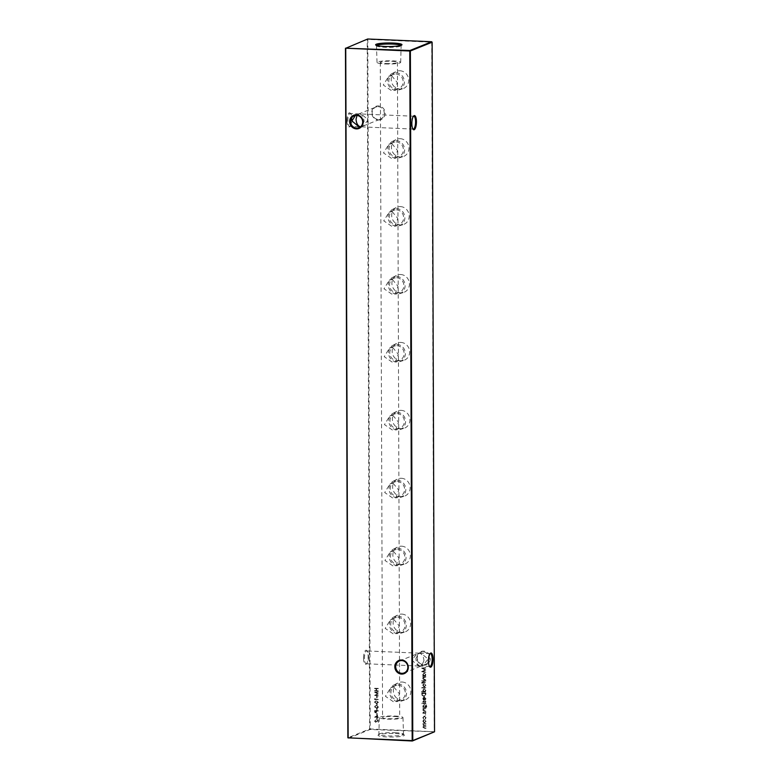 <?xml version="1.0" encoding="UTF-8"?>
<svg xmlns="http://www.w3.org/2000/svg" width="780" height="780" viewBox="0 0 780 780"><rect width="100%" height="100%" fill="white"/><g stroke="black" fill="none" stroke-linecap="round" stroke-linejoin="round"><path stroke-width="0.58" stroke-dasharray="3.9 2.92" d="M378.476 120.003A7.108 6.669 -111.9 0 0 385.174 113.246A7.108 6.669 -111.9 0 0 378.427 105.924A7.108 6.669 -111.9 0 0 371.719 112.671A7.108 6.669 -111.9 0 0 378.476 120.003M378.202 106.684A6.425 6.025 68.1 0 1 380.62 119.008A6.425 6.025 68.1 0 1 372.274 114.065A6.425 6.025 68.1 0 1 378.202 106.684M423.637 665.194A7.108 6.669 -111.9 0 0 430.345 658.437A7.108 6.669 -111.9 0 0 423.589 651.115A7.108 6.669 -111.9 0 0 416.881 657.862A7.108 6.669 -111.9 0 0 423.637 665.194M423.374 651.885A6.425 6.025 68.1 0 1 425.792 664.199A6.425 6.025 68.1 0 1 417.436 659.256A6.425 6.025 68.1 0 1 423.374 651.885M346.954 120.822A7.108 2.272 92.4 0 0 349.723 126.623A7.108 2.272 92.4 0 0 351.536 118.979A7.108 2.272 92.4 0 0 350.298 113.256A7.108 2.272 92.4 0 0 346.954 120.822M351.965 119.096A6.425 2.047 -87.6 0 1 350.327 125.999A6.425 2.047 -87.6 0 1 349.615 126.35A6.425 2.047 -87.6 0 1 347.831 120.763A6.425 2.047 -87.6 0 1 350.171 113.519A6.425 2.047 -87.6 0 1 350.844 113.919A6.425 2.047 -87.6 0 1 351.965 119.096M363.558 658.242A7.108 2.272 92.4 0 0 366.327 664.043A7.108 2.272 92.4 0 0 368.14 656.399A7.108 2.272 92.4 0 0 366.902 650.676A7.108 2.272 92.4 0 0 363.558 658.242M368.569 656.516A6.425 2.047 -87.6 0 1 366.931 663.419A6.425 2.047 -87.6 0 1 366.22 663.77A6.425 2.047 -87.6 0 1 364.435 658.183A6.425 2.047 -87.6 0 1 366.776 650.939A6.425 2.047 -87.6 0 1 367.448 651.339A6.425 2.047 -87.6 0 1 368.569 656.516M429.975 653.757A6.425 2.047 92.4 0 0 429.673 654.001A6.425 2.047 92.4 0 0 428.035 660.904A6.425 2.047 92.4 0 0 429.156 666.081A6.425 2.047 92.4 0 0 429.439 666.344M413.371 116.337A6.425 2.047 92.4 0 0 413.069 116.581A6.425 2.047 92.4 0 0 411.43 123.484A6.425 2.047 92.4 0 0 412.552 128.661A6.425 2.047 92.4 0 0 412.834 128.924M423.95 660.728L421.531 665.915L419.962 665.993L423.14 665.262L428.084 659.061L421.083 653.26L419.913 653.269C422.341 654.332 423.686 656.818 423.95 660.728M419.962 665.993L418.792 666.013L411.791 660.212L416.735 654.001L419.913 653.269L418.343 653.357L415.925 658.544C416.188 662.444 417.534 664.931 419.962 665.993M360.682 126.672L363.265 125.999L368.209 119.788L361.208 113.987L360.038 114.007C362.466 115.069 363.811 117.556 364.075 121.456L361.657 126.643L360.516 126.808M399.935 70.766A9.253 8.678 68.1 0 1 408.603 78.829A9.253 8.678 68.1 0 1 402.753 88.744A9.253 8.678 68.1 0 1 399.994 89.095A9.253 8.678 68.1 0 1 391.462 81.754A9.253 8.678 68.1 0 1 395.869 71.633A9.253 8.678 68.1 0 1 399.935 70.766M395.957 72.725A8.882 8.326 68.1 0 1 404.293 80.477A8.882 8.326 68.1 0 1 398.677 89.992A8.882 8.326 68.1 0 1 396.026 90.324A8.882 8.326 68.1 0 1 387.835 83.284A8.882 8.326 68.1 0 1 392.057 73.564A8.882 8.326 68.1 0 1 395.957 72.725M395.967 74.012A7.585 7.117 68.1 0 1 398.824 88.559A7.585 7.117 68.1 0 1 388.957 82.729A7.585 7.117 68.1 0 1 395.967 74.012M391.667 75.738L397.342 82.612L394.358 90.363L391.716 90.772L383.273 85.01L388.684 76.294L391.667 75.738M400.169 138.684A9.253 8.678 68.1 0 1 408.847 146.747A9.253 8.678 68.1 0 1 402.997 156.663A9.253 8.678 68.1 0 1 400.238 157.014A9.253 8.678 68.1 0 1 391.706 149.672A9.253 8.678 68.1 0 1 396.103 139.552A9.253 8.678 68.1 0 1 400.169 138.684M396.201 140.644A8.882 8.326 68.1 0 1 404.527 148.395A8.882 8.326 68.1 0 1 398.911 157.911A8.882 8.326 68.1 0 1 396.26 158.243A8.882 8.326 68.1 0 1 388.069 151.203A8.882 8.326 68.1 0 1 392.301 141.482A8.882 8.326 68.1 0 1 396.201 140.644M396.201 141.931A7.585 7.117 68.1 0 1 399.067 156.478A7.585 7.117 68.1 0 1 389.2 150.647A7.585 7.117 68.1 0 1 396.201 141.931M391.901 143.656L397.576 150.53L394.592 158.281L391.95 158.691L383.506 152.929L388.927 144.212L391.901 143.656M400.403 206.593A9.253 8.678 68.1 0 1 409.081 214.666A9.253 8.678 68.1 0 1 403.231 224.582A9.253 8.678 68.1 0 1 400.471 224.932A9.253 8.678 68.1 0 1 391.94 217.591A9.253 8.678 68.1 0 1 396.337 207.47A9.253 8.678 68.1 0 1 400.403 206.593M396.435 208.562A8.882 8.326 68.1 0 1 404.761 216.314A8.882 8.326 68.1 0 1 399.145 225.829A8.882 8.326 68.1 0 1 396.494 226.161A8.882 8.326 68.1 0 1 388.313 219.121A8.882 8.326 68.1 0 1 392.535 209.401A8.882 8.326 68.1 0 1 396.435 208.562M396.445 209.849A7.585 7.117 68.1 0 1 399.302 224.396A7.585 7.117 68.1 0 1 389.435 218.566A7.585 7.117 68.1 0 1 396.445 209.849M392.135 211.575L397.81 218.449L394.826 226.2L392.194 226.609L383.74 220.847L389.161 212.131L392.135 211.575M400.647 274.511A9.253 8.678 68.1 0 1 409.315 282.584A9.253 8.678 68.1 0 1 403.465 292.5A9.253 8.678 68.1 0 1 400.706 292.851A9.253 8.678 68.1 0 1 392.174 285.509A9.253 8.678 68.1 0 1 396.581 275.389A9.253 8.678 68.1 0 1 400.647 274.511M396.669 276.481A8.882 8.326 68.1 0 1 404.995 284.232A8.882 8.326 68.1 0 1 399.389 293.748A8.882 8.326 68.1 0 1 396.737 294.079A8.882 8.326 68.1 0 1 388.547 287.04A8.882 8.326 68.1 0 1 392.769 277.319A8.882 8.326 68.1 0 1 396.669 276.481M396.679 277.768A7.585 7.117 68.1 0 1 399.535 292.315A7.585 7.117 68.1 0 1 389.668 286.484A7.585 7.117 68.1 0 1 396.679 277.768M392.379 279.494L398.053 286.367L395.07 294.119L392.428 294.528L383.984 288.766L389.395 280.04L392.379 279.494M400.881 342.43A9.253 8.678 68.1 0 1 409.549 350.503A9.253 8.678 68.1 0 1 403.709 360.418A9.253 8.678 68.1 0 1 400.94 360.76A9.253 8.678 68.1 0 1 392.418 353.428A9.253 8.678 68.1 0 1 396.815 343.307A9.253 8.678 68.1 0 1 400.881 342.43M396.913 344.399A8.882 8.326 68.1 0 1 405.239 352.151A8.882 8.326 68.1 0 1 399.623 361.657A8.882 8.326 68.1 0 1 396.971 361.998A8.882 8.326 68.1 0 1 388.781 354.949A8.882 8.326 68.1 0 1 393.013 345.238A8.882 8.326 68.1 0 1 396.913 344.399M396.913 345.686A7.585 7.117 68.1 0 1 399.779 360.233A7.585 7.117 68.1 0 1 389.912 354.393A7.585 7.117 68.1 0 1 396.913 345.686M392.613 347.412L398.287 354.286L395.304 362.037L392.662 362.447L384.218 356.684L389.639 347.958L392.613 347.412M401.115 410.348A9.253 8.678 68.1 0 1 409.793 418.421A9.253 8.678 68.1 0 1 403.942 428.337A9.253 8.678 68.1 0 1 401.183 428.678A9.253 8.678 68.1 0 1 392.652 421.346A9.253 8.678 68.1 0 1 397.049 411.226A9.253 8.678 68.1 0 1 401.115 410.348M397.147 412.318A8.882 8.326 68.1 0 1 405.473 420.069A8.882 8.326 68.1 0 1 399.857 429.575A8.882 8.326 68.1 0 1 397.205 429.916A8.882 8.326 68.1 0 1 389.025 422.867A8.882 8.326 68.1 0 1 393.247 413.156A8.882 8.326 68.1 0 1 397.147 412.318M397.156 413.595A7.585 7.117 68.1 0 1 400.013 428.152A7.585 7.117 68.1 0 1 390.146 422.311A7.585 7.117 68.1 0 1 397.156 413.595M392.847 415.331L398.522 422.204L395.538 429.956L392.906 430.365L384.452 424.603L389.873 415.877L392.847 415.331M401.359 478.267A9.253 8.678 68.1 0 1 410.026 486.34A9.253 8.678 68.1 0 1 404.177 496.246A9.253 8.678 68.1 0 1 401.417 496.597A9.253 8.678 68.1 0 1 392.886 489.265A9.253 8.678 68.1 0 1 397.293 479.144A9.253 8.678 68.1 0 1 401.359 478.267M397.381 480.236A8.882 8.326 68.1 0 1 405.707 487.988A8.882 8.326 68.1 0 1 400.101 497.494A8.882 8.326 68.1 0 1 397.449 497.835A8.882 8.326 68.1 0 1 389.259 490.786A8.882 8.326 68.1 0 1 393.481 481.075A8.882 8.326 68.1 0 1 397.381 480.236M397.39 481.514A7.585 7.117 68.1 0 1 400.247 496.07A7.585 7.117 68.1 0 1 390.38 490.23A7.585 7.117 68.1 0 1 397.39 481.514M393.091 483.249L398.755 490.123L395.772 497.874L393.139 498.284L384.696 492.521L390.107 483.795L393.091 483.249M401.593 546.185A9.253 8.678 68.1 0 1 410.26 554.258A9.253 8.678 68.1 0 1 404.42 564.164A9.253 8.678 68.1 0 1 401.651 564.515A9.253 8.678 68.1 0 1 393.13 557.183A9.253 8.678 68.1 0 1 397.527 547.063A9.253 8.678 68.1 0 1 401.593 546.185M397.625 548.155A8.882 8.326 68.1 0 1 405.951 555.896A8.882 8.326 68.1 0 1 400.335 565.412A8.882 8.326 68.1 0 1 397.683 565.754A8.882 8.326 68.1 0 1 389.493 558.704A8.882 8.326 68.1 0 1 393.724 548.993A8.882 8.326 68.1 0 1 397.625 548.155M397.625 549.432A7.585 7.117 68.1 0 1 400.491 563.989A7.585 7.117 68.1 0 1 390.624 558.149A7.585 7.117 68.1 0 1 397.625 549.432M393.325 551.167L398.999 558.041L396.016 565.792L393.373 566.202L384.93 560.44L390.341 551.713L393.325 551.167M401.827 614.104A9.253 8.678 68.1 0 1 410.504 622.177A9.253 8.678 68.1 0 1 404.654 632.083A9.253 8.678 68.1 0 1 401.895 632.434A9.253 8.678 68.1 0 1 393.364 625.102A9.253 8.678 68.1 0 1 397.761 614.981A9.253 8.678 68.1 0 1 401.827 614.104M397.858 616.073A8.882 8.326 68.1 0 1 406.185 623.815A8.882 8.326 68.1 0 1 400.569 633.331A8.882 8.326 68.1 0 1 397.917 633.672A8.882 8.326 68.1 0 1 389.727 626.623A8.882 8.326 68.1 0 1 393.959 616.912A8.882 8.326 68.1 0 1 397.858 616.073M397.858 617.35A7.585 7.117 68.1 0 1 400.725 631.907A7.585 7.117 68.1 0 1 390.858 626.067A7.585 7.117 68.1 0 1 397.858 617.35M393.559 619.086L399.233 625.96L396.25 633.711L393.617 634.12L385.164 628.358L390.585 619.632L393.559 619.086M402.061 682.022A9.253 8.678 68.1 0 1 410.738 690.095A9.253 8.678 68.1 0 1 404.888 700.001A9.253 8.678 68.1 0 1 402.129 700.352A9.253 8.678 68.1 0 1 393.598 693.02A9.253 8.678 68.1 0 1 398.005 682.9A9.253 8.678 68.1 0 1 402.061 682.022M398.093 683.992A8.882 8.326 68.1 0 1 406.419 691.733A8.882 8.326 68.1 0 1 400.813 701.249A8.882 8.326 68.1 0 1 398.161 701.591A8.882 8.326 68.1 0 1 389.971 694.541A8.882 8.326 68.1 0 1 394.192 684.83A8.882 8.326 68.1 0 1 398.093 683.992M398.102 685.269A7.585 7.117 68.1 0 1 400.959 699.826A7.585 7.117 68.1 0 1 391.092 693.986A7.585 7.117 68.1 0 1 398.102 685.269M393.802 687.005L399.467 693.878L396.484 701.63L393.851 702.039L385.408 696.277L390.819 687.55L393.802 687.005M376.623 45.474A12.334 1.677 -0.2 0 0 376.467 45.747A12.334 1.677 -0.2 0 0 376.555 45.932A12.334 1.677 -0.2 0 0 384.832 47.297A12.334 1.677 -0.2 0 0 401.047 45.854A12.334 1.677 -0.2 0 0 401.135 45.659A12.334 1.677 -0.2 0 0 400.969 45.386M385.047 63.941A11.827 1.609 -0.2 0 0 400.686 62.371A11.827 1.609 -0.2 0 0 392.662 60.879A11.827 1.609 -0.2 0 0 377.032 62.459A11.827 1.609 -0.2 0 0 385.047 63.941M395.44 733.541A13.162 1.784 179.8 0 1 404.274 734.994A13.162 1.784 179.8 0 1 386.968 736.954A13.162 1.784 179.8 0 1 378.134 735.082A13.162 1.784 179.8 0 1 395.44 733.541M395.168 732.703A12.334 1.677 179.8 0 1 403.445 734.068A12.334 1.677 179.8 0 1 403.533 734.253A12.334 1.677 179.8 0 1 387.231 735.901A12.334 1.677 179.8 0 1 378.865 734.341A12.334 1.677 179.8 0 1 378.953 734.146A12.334 1.677 179.8 0 1 395.168 732.703M394.953 716.059A11.827 1.609 179.8 0 1 402.968 717.542A11.827 1.609 179.8 0 1 387.338 719.121A11.827 1.609 179.8 0 1 379.314 717.629A11.827 1.609 179.8 0 1 394.953 716.059M393.9 716.479A8.57 1.16 179.8 0 1 399.711 717.561A8.57 1.16 179.8 0 1 388.381 718.702A8.57 1.16 179.8 0 1 382.57 717.62A8.57 1.16 179.8 0 1 393.9 716.479M386.1 63.521A8.57 1.16 -0.2 0 0 397.43 62.38A8.57 1.16 -0.2 0 0 391.619 61.298A8.57 1.16 -0.2 0 0 380.289 62.439A8.57 1.16 -0.2 0 0 386.1 63.521M374.566 721.11L375.638 722.3L377.89 720.691L378.261 722.456L378.251 719.891L375.668 721.958L374.936 721.11L375.911 719.872L374.712 721.051L376.243 722.163L375.638 722.3L378.037 720.632L378.407 722.397L378.407 719.833L375.814 721.9L375.082 721.051L375.755 719.93L374.712 721.051M425.841 677.147L422.877 677.03L423.413 677.43L422.828 678.581L424.34 679.809L425.851 679.877L423.199 678.532L423.979 677.508L425.841 677.147L422.877 677.03M422.731 677.089L423.267 677.489L422.682 678.639L424.193 679.867L425.704 679.556L423.637 679.419L423.052 678.59L423.979 677.508L425.841 677.537M425.86 680.687L422.887 680.56M423.345 684.05L423.345 686.419L425.002 686.79L424.261 686.946L425.929 685.347L424.388 683.67L423.345 684.05M421.736 691.509L425.899 692.065L425.383 691.665L425.938 690.417L423.813 688.828L422.877 690.3L423.501 691.577L421.736 691.889M425.958 708.611L422.984 708.484L423.52 708.883L422.945 710.044L424.447 711.262L425.968 711.331L423.306 709.985L424.086 708.971L425.958 708.611L422.984 708.484M422.838 708.542L423.374 708.942L422.799 710.102L424.3 711.321L425.812 711.009L423.745 710.873L423.16 710.044L424.086 708.971L425.958 708.991M425.938 703.326L422.974 703.199M422.916 701.639L423.335 702.458L423.677 701.269L425.129 702.585L425.977 701.717L425.578 700.81L425.139 702.205L423.686 700.889L422.916 701.639M423.793 701.454L424.983 702.643L425.831 701.776L425.431 700.869L424.993 702.263L423.54 700.957L422.77 701.707L423.189 702.517L423.13 701.717L423.94 701.386M425.129 702.585L425.977 701.717L425.129 702.585M425.617 701.678L424.993 702.263L425.617 701.678M425.899 694.356L425.899 693.04L421.844 692.874L422 695.077L423.93 696.442L424.827 696.296L423.784 696.501L425.899 694.356L425.899 693.04M377.549 715.153L374.692 717.161L378.398 717.317L377.559 716.947L377.549 715.153L374.692 717.093M378.368 710.697L374.761 710.541L374.829 712.14L375.736 712.9L376.652 712.189L376.711 710.96L378.368 710.697L374.761 710.541M374.615 710.6L374.673 712.198L375.59 712.959L376.652 712.189L376.711 710.96M378.446 706.972L376.555 705.637L375.394 705.764L374.663 706.817L376.565 708.201L377.676 708.065L378.446 706.972L376.555 705.637M378.436 702.332L376.535 700.986L375.375 701.123L374.644 702.166L376.545 703.55L378.436 702.332L376.535 700.986M377.12 696.374L377.12 697.827L376.75 696.355M378.29 688.389L374.683 688.243L376.165 688.642L376.174 690.573L374.692 690.846L378.3 691.002L376.545 690.592L376.535 688.652L378.29 688.389L374.683 688.243M423.472 720.076L423.472 722.446L425.129 722.816L424.378 722.972L426.046 721.373L424.515 719.696L423.472 720.076M425.685 714.529L425.539 715.289L425.685 714.529M431.701 41.73L434.255 731.718L370.217 728.988L367.809 39.39L432.13 42.208M422.965 717.561L423.667 719.014L423.335 717.551L424.486 716.274L425.675 717.649L425.353 719.082L426.036 717.658L424.525 715.894L423.784 716.05L424.525 715.894L422.819 717.62L423.667 719.014M423.52 719.072L423.189 717.61L423.91 716.401L425.675 717.649M426.007 723.733L423.043 723.606L423.715 726.073L423.004 727.184L424.418 728.296L426.017 727.984L423.365 727.135L426.017 725.858L423.355 725.01L426.007 723.733L423.043 723.606M422.897 723.674L423.569 726.131L422.857 727.243L424.271 728.354L425.88 728.423L423.218 727.194L424.71 726.248L423.93 726.277L426.017 726.239M425.87 726.297L423.209 725.068L424.613 724.123L423.93 724.152L426.007 724.113M378.31 692.123L374.702 692.123L377.666 693.859L374.712 695.331L378.319 695.984L375.726 695.175L378.31 693.849L375.706 692.367L378.3 691.782M375.092 698.607L374.722 699.514L378.329 699.66L374.722 698.812M377.149 703.921L377.149 705.374L376.779 703.901M377.159 708.562L376.798 709.995L376.789 708.542M377.179 713.398L377.179 714.85L376.808 713.388M377.198 718.039L377.198 719.492L376.828 718.029M425.607 698.675L425.159 700.138L425.968 698.743L424.437 697.115L423.452 697.427L422.906 698.617L423.491 699.894L424.525 700.274L424.515 697.495L425.607 698.675L424.983 699.797M424.837 699.855L425.822 698.802L424.437 697.115L423.306 697.486L422.906 698.617M422.038 702.995L421.892 703.765L422.038 702.995M423.501 707.255L426.104 707.694L427.089 706.212L426.143 704.593L426.728 706.163L425.383 707.333L425.948 706.115L424.447 704.467L422.926 705.998L423.501 707.255L422.984 707.226M422.838 707.284L426.104 707.694L426.943 706.27L425.997 704.652L426.582 706.222L425.383 707.401L426.182 707.275L425.383 707.333M422.955 712.745L423.374 713.554L423.715 712.374L425.168 713.69L426.017 712.813L425.617 711.916L425.178 713.31L423.725 711.994L422.955 712.745M423.832 712.55L425.022 713.749L425.87 712.871L425.47 711.974L425.032 713.368L423.579 712.052L422.809 712.803L423.228 713.622L423.169 712.822L423.979 712.491M425.168 713.69L426.017 712.813L425.168 713.69M425.656 712.783L425.032 713.368L425.656 712.783M425.88 687.658L421.717 687.482M421.648 682.656L422.107 683.143L422.897 682.471L423.267 683.134L423.267 682.481L425.86 682.217L422.897 681.652L421.648 682.656M422.75 682.529L422.75 683.183L423.111 682.549L425.714 682.656L422.75 681.71L421.58 683.183L422.897 682.471M421.96 680.355L421.814 681.125L421.96 680.355M422.877 675.773L425.841 676.279L425.324 675.88L425.89 674.632L424.34 672.955L423.608 673.111L424.34 672.955L422.819 674.515L423.423 675.802L422.877 676.153M425.812 668.011L421.756 668.011L425.09 669.962L421.765 671.629L425.831 672.36L422.906 671.453L425.822 669.952L422.887 668.294L425.812 667.631M355.397 115.469L359.463 113.909L356.986 115.43M345.462 48.204L367.224 39.439L369.632 729.027L347.87 737.792M348.299 738.27L370.071 729.495L434.538 731.796M370.217 728.988L370.071 729.495L369.632 729.027L370.217 728.988M425.529 717.707L425.159 718.76M425.207 719.14L426.036 717.658M425.89 717.717L424.378 715.952L422.819 717.62M422.838 721.305L424.378 722.972L425.899 721.432L424.369 719.764L423.325 720.145L422.984 721.246M425.539 721.412L424.388 722.592L423.199 721.315L424.378 720.145L425.685 721.354L424.534 722.533L423.345 721.256L424.525 720.086L425.685 721.354M423.91 720.213L424.525 720.086L423.91 720.213M374.536 688.633L376.165 688.642M376.019 688.701L376.174 690.573M376.028 690.631L374.692 690.514M374.546 690.914L378.3 691.002M378.154 690.729L376.545 690.592M376.399 690.651L376.535 688.652M376.389 688.711L378.29 688.73M378.154 691.841L374.702 692.123M374.556 692.231L377.666 693.859M377.52 693.917L374.712 695.282M374.566 695.389L378.319 695.984M378.173 695.701L375.726 695.175M375.58 695.233L378.31 693.927M378.163 693.908L375.706 692.367M375.56 692.425L378.154 692.182M376.603 696.413L376.75 697.808M376.603 697.866L377.12 697.827M376.974 697.885L376.974 696.433M374.575 698.87L374.722 699.514M374.575 699.572L378.329 699.66M378.183 699.387L375.092 699.182M374.946 699.25L374.946 698.666M376.389 701.044L375.229 701.181L374.644 702.166M374.498 702.234L376.545 703.55M376.399 703.609L378.29 702.39M376.399 703.277L374.868 702.254L375.56 701.434L375.014 702.195L376.535 701.327L378.066 702.332L376.545 703.219L374.868 702.254L376.389 701.386L377.92 702.39L376.545 703.219M377.92 702.39L377.305 703.17L377.92 702.39M376.633 703.96L376.779 705.354M376.633 705.413L377.149 705.374M377.003 705.432L376.994 703.979M376.409 705.695L375.248 705.822L374.663 706.817M374.507 706.875L376.565 708.201M376.418 708.259L377.53 708.123L378.3 707.031M376.409 707.918L374.878 706.904L375.433 706.134L375.034 706.846L376.555 705.968L378.076 706.972L376.555 707.86L374.878 706.904L376.409 706.027L377.93 707.031L376.555 707.86M377.93 707.031L377.315 707.811L377.93 707.031M376.642 708.601L376.798 709.995M376.652 710.053L377.169 710.014M377.023 710.073L377.013 708.62M375.59 712.959L376.506 712.247L375.59 712.959M376.565 711.019L378.368 711.029M375.59 712.627L374.985 710.95L376.194 710.999L375.59 712.627L375.131 710.892L376.34 710.941L375.59 712.627M376.662 713.447L376.818 714.831M376.662 714.889L377.179 714.85M377.032 714.909L377.032 713.456M374.546 717.22L377.188 717.268M377.042 717.766L377.559 717.717M377.413 717.775L377.559 717.288M377.413 717.346L378.398 717.317M378.241 717.044L377.559 716.947M377.413 717.005L377.403 715.211M377.042 715.865L377.042 716.986L375.482 716.927L377.188 715.806L377.188 716.927L375.628 716.859L377.188 715.806M376.681 718.087L376.828 719.482M376.681 719.54L377.198 719.492M377.052 719.55L377.052 718.097M425.753 693.098L421.844 692.874M421.697 692.933L422 695.077M421.853 695.136L423.784 696.501L425.753 694.414M422.116 693.625L425.334 693.469L425.236 695.165L423.784 696.121L422.233 694.931L422.263 693.264L425.48 693.41L425.383 695.107L423.93 696.062L422.38 694.873L422.263 693.566M424.466 696.023L423.784 696.121L424.466 696.023M424.291 697.174L423.306 697.486L424.291 697.174M422.76 698.675L423.491 699.894M423.345 699.952L424.525 700.274M424.369 700.333L424.515 697.495M424.359 697.564L425.461 698.734M423.998 697.583L424.008 699.943L423.121 698.714L424.144 697.525L424.154 699.875L423.267 698.656L423.998 697.583M422.828 703.638L425.938 703.706M425.236 707.392L425.948 706.115M425.802 706.173L424.3 704.525L422.926 705.998M422.779 706.056L423.355 707.314M425.431 706.183L424.3 707.353L423.15 706.105L424.32 704.905L425.578 706.124L424.447 707.294L423.296 706.046L424.466 704.847L425.578 706.124M424.788 707.275L424.3 707.353L424.788 707.275M423.852 704.983L424.466 704.847L423.852 704.983M421.59 691.948L425.899 692.065M425.236 691.724L425.938 690.417M425.792 690.475L424.242 688.798L422.877 690.3M422.731 690.358L423.501 691.577M423.355 691.636L421.59 691.567M425.431 690.475L424.271 691.675L423.091 690.378L424.252 689.179L425.578 690.417L424.418 691.616L423.238 690.319L424.398 689.12L425.578 690.417M423.803 689.247L424.398 689.12L423.803 689.247M421.57 687.921L425.88 688.038M422.711 685.279L424.261 686.946L425.773 685.405L424.242 683.728L423.199 684.109L422.857 685.21M425.412 685.386L424.261 686.566L423.072 685.288L424.252 684.118L425.558 685.327L424.408 686.507L423.218 685.23L424.398 684.05L425.558 685.327M423.784 684.187L424.398 684.05L423.784 684.187M422.75 680.999L425.86 681.067M422.731 676.211L425.841 676.279M425.178 675.938L425.89 674.632M425.744 674.69L424.193 673.013L422.819 674.515M422.672 674.573L423.423 675.802M423.277 675.86L422.731 675.831M425.373 674.69L424.213 675.899L423.033 674.593L424.193 673.393L425.519 674.632L424.359 675.841L423.179 674.534L424.34 673.335L425.519 674.632M423.755 673.471L424.34 673.335L423.755 673.471M374.936 721.11L375.765 720.271L374.936 721.11M425.665 667.69L421.756 668.011M421.61 668.129L425.09 669.962M424.944 670.02L421.765 671.57M421.619 671.687L425.831 672.36M425.675 672.038L422.906 671.453M422.76 671.512L425.822 670.039M425.675 670.01L422.887 668.294M422.74 668.353L425.665 668.07M350.327 125.999L349.723 126.623M366.931 663.419L366.327 664.043M429.156 666.081L429.702 666.744M412.552 128.661L413.098 129.324M429.829 666.481L420.537 666.091M418.792 666.013L366.22 663.77M413.224 129.061L360.662 126.818M358.917 126.74L349.615 126.35M359.005 127.715L361.657 126.643M404.177 672.906L421.531 665.915M398.677 89.992L402.753 88.744M394.358 90.363L398.824 88.559M398.911 157.911L402.997 156.663M394.592 158.281L399.067 156.478M399.145 225.829L403.231 224.582M394.826 226.2L399.302 224.396M399.389 293.748L403.465 292.5M395.07 294.119L399.535 292.315M399.623 361.657L403.709 360.418M395.304 362.037L399.779 360.233M399.857 429.575L403.942 428.337M395.538 429.956L400.013 428.152M400.101 497.494L404.177 496.246M395.772 497.874L400.247 496.07M400.335 565.412L404.42 564.164M396.016 565.792L400.491 563.989M400.569 633.331L404.654 632.083M396.25 633.711L400.725 631.907M400.813 701.249L404.888 700.001M396.484 701.63L400.959 699.826M401.047 45.854L401.866 44.918M400.686 62.371L401.135 45.659M403.445 734.068L404.274 734.994M402.968 717.542L403.533 734.253M397.43 62.38L399.711 717.561M363.265 125.999L380.62 119.008M423.14 665.262L425.792 664.199M418.343 653.357L420.995 652.285M358.469 114.085L375.823 107.094M380.289 62.439L382.57 717.62M379.314 717.629L378.865 734.341M378.953 734.146L378.134 735.082M377.032 62.459L376.467 45.747M376.555 45.932L375.726 45.006M390.819 687.55L395.294 685.747M394.192 684.83L398.005 682.9M390.585 619.632L395.06 617.828M393.959 616.912L397.761 614.981M390.341 551.713L394.816 549.919M393.724 548.993L397.527 547.063M390.107 483.795L394.582 482.001M393.481 481.075L397.293 479.144M389.873 415.877L394.348 414.082M393.247 413.156L397.049 411.226M389.639 347.958L394.105 346.164M393.013 345.238L396.815 343.307M389.395 280.04L393.871 278.245M392.769 277.319L396.581 275.389M389.161 212.131L393.637 210.327M392.535 209.401L396.337 207.47M388.927 144.212L393.393 142.409M392.301 141.482L396.103 139.552M388.684 76.294L393.159 74.49M392.057 73.564L395.869 71.633M399.38 660.992L416.735 654.001M354.208 115.801L356.86 114.738M359.463 113.909L350.171 113.519M413.78 116.23L361.208 113.987M419.338 653.182L366.776 650.939M430.385 653.65L421.083 653.26M413.069 116.581L413.673 115.957M429.673 654.001L430.277 653.377M367.448 651.339L366.902 650.676M350.844 113.919L350.298 113.256"/><path stroke-width="1.17" d="M356.363 114.806A7.108 6.669 68.1 0 1 363.119 122.138A7.108 6.669 68.1 0 1 356.411 128.885A7.108 6.669 68.1 0 1 349.654 121.563A7.108 6.669 68.1 0 1 356.363 114.806M356.626 128.115A6.425 6.025 -111.9 0 0 362.564 120.744A6.425 6.025 -111.9 0 0 354.208 115.801A6.425 6.025 -111.9 0 0 356.626 128.115M401.524 659.997A7.108 6.669 68.1 0 1 408.281 667.329A7.108 6.669 68.1 0 1 401.573 674.076A7.108 6.669 68.1 0 1 394.826 666.754A7.108 6.669 68.1 0 1 401.524 659.997M401.798 673.316A6.425 6.025 -111.9 0 0 407.726 665.935A6.425 6.025 -111.9 0 0 399.38 660.992A6.425 6.025 -111.9 0 0 401.798 673.316M433.046 659.178A7.108 2.272 -87.6 0 1 429.702 666.744A7.108 2.272 -87.6 0 1 428.464 661.021A7.108 2.272 -87.6 0 1 430.277 653.377A7.108 2.272 -87.6 0 1 433.046 659.178M429.439 666.344A6.425 2.047 92.4 0 0 429.829 666.481A6.425 2.047 92.4 0 0 432.169 659.236A6.425 2.047 92.4 0 0 430.385 653.65A6.425 2.047 92.4 0 0 429.975 653.757M416.442 121.758A7.108 2.272 -87.6 0 1 413.098 129.324A7.108 2.272 -87.6 0 1 411.86 123.601A7.108 2.272 -87.6 0 1 413.673 115.957A7.108 2.272 -87.6 0 1 416.442 121.758M412.834 128.924A6.425 2.047 92.4 0 0 413.224 129.061A6.425 2.047 92.4 0 0 415.565 121.816A6.425 2.047 92.4 0 0 413.78 116.23A6.425 2.047 92.4 0 0 413.371 116.337M356.986 115.43L356.05 119.272C356.314 123.181 357.659 125.668 360.087 126.73L358.917 126.74L351.916 120.939L355.397 115.469M384.56 46.459A13.162 1.784 -0.2 0 0 401.866 44.918A13.162 1.784 -0.2 0 0 393.032 43.046A13.162 1.784 -0.2 0 0 375.726 45.006A13.162 1.784 -0.2 0 0 384.56 46.459M400.969 45.386A12.334 1.677 -0.2 0 0 392.769 44.099A12.334 1.677 -0.2 0 0 376.623 45.474M434.538 731.796L432.13 42.208L410.368 50.973L412.776 740.561L434.538 731.796L412.337 741L347.87 737.792L345.462 48.204L409.929 50.505L431.701 41.73L367.663 39L345.745 48.282L348.153 737.87L412.191 740.61L409.783 51.012L345.462 48.204"/></g></svg>
